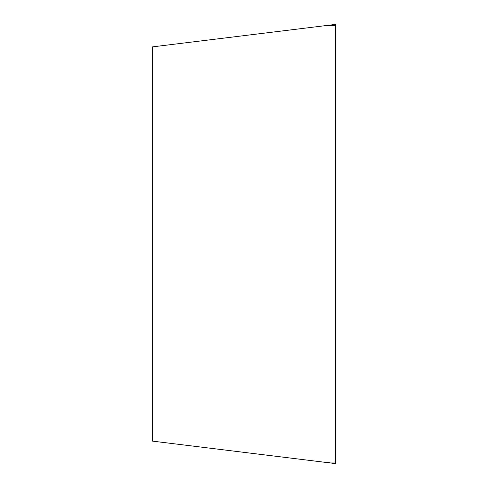 <?xml version="1.0" encoding="UTF-8"?>
<svg xmlns="http://www.w3.org/2000/svg" width="488" height="488" viewBox="0 0 488 488"><rect width="100%" height="100%" fill="white"/><g stroke="black" fill="none" stroke-linecap="round" stroke-linejoin="round"><path stroke-width="0.73" d="M324.264 462.215L335.53 463.6L335.53 24.4L152.469 46.878L152.469 441.121L324.264 462.215L335.53 461.977L335.53 24.4M335.53 463.6L335.53 461.977M335.53 25.541L324.264 25.785"/></g></svg>
